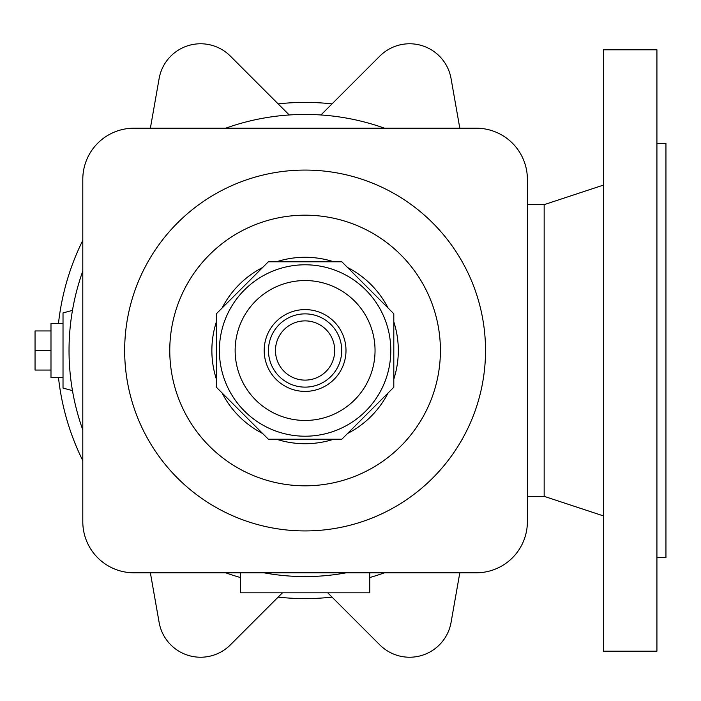 <?xml version="1.0" encoding="UTF-8"?>
<svg xmlns="http://www.w3.org/2000/svg" width="701" height="701" viewBox="0 0 701 701"><rect width="100%" height="100%" fill="white"/><g stroke="black" fill="none" stroke-linecap="round" stroke-linejoin="round"><path stroke-width="1.05" d="M240.434 572.796L240.434 592.818L369.742 592.818L369.742 572.796M58.481 323.433A248.093 248.093 0 0 1 82.797 240.347M278.131 103.879A248.093 248.093 0 0 1 332.055 103.879M263.909 572.796A226.081 226.081 0 0 0 346.276 572.796M384.525 572.796A236.062 236.062 0 0 1 369.742 577.536A236.062 236.062 0 0 0 384.525 572.796M240.434 577.536A236.062 236.062 0 0 1 225.661 572.796M82.797 429.932A236.062 236.062 0 0 1 82.797 271.068M150.373 128.204L159.127 78.565A42.104 42.104 0 0 1 230.357 56.098L289.224 114.973A236.062 236.062 0 0 0 225.661 128.204A236.062 236.062 0 0 1 384.525 128.204M72.466 310.377L63.02 312.909L63.02 388.091L72.466 390.623M527.389 496.343L544.16 496.343L544.16 204.657L603.403 185.108M603.403 651.211L603.403 49.789L656.925 49.789L656.925 651.211L603.403 651.211M656.925 557.54L665.95 557.54L665.95 143.46L656.925 143.46M332.055 597.121A248.093 248.093 0 0 1 278.131 597.121M82.797 460.653A248.093 248.093 0 0 1 58.481 377.567M327.744 592.818L379.828 644.902A42.104 42.104 0 0 0 451.058 622.435L459.812 572.796M459.812 128.204L451.058 78.565A42.104 42.104 0 0 0 379.828 56.098L320.962 114.973M150.373 572.796L159.127 622.435A42.104 42.104 0 0 0 230.357 644.902L282.442 592.818M527.389 179.325A51.12 51.12 0 0 0 476.268 128.204L133.917 128.204A51.12 51.12 0 0 0 82.797 179.325L82.797 521.675A51.12 51.12 0 0 0 133.917 572.796L476.268 572.796A51.12 51.12 0 0 0 527.389 521.675L527.389 179.325M485.521 350.5A180.429 180.429 0 0 0 305.093 170.071A180.429 180.429 0 0 0 124.664 350.5A180.429 180.429 0 0 0 305.093 530.929A180.429 180.429 0 0 0 485.521 350.5A180.429 180.429 0 0 1 305.093 530.929A180.429 180.429 0 0 1 124.664 350.5M216.381 321.847A93.224 93.224 0 0 0 216.381 379.153M222.103 392.963A93.224 93.224 0 0 0 262.621 433.49M276.439 439.212A93.224 93.224 0 0 0 333.746 439.212M347.556 433.49A93.224 93.224 0 0 0 388.082 392.963M393.804 379.153A93.224 93.224 0 0 0 393.804 321.847M388.082 308.037A93.224 93.224 0 0 0 347.556 267.51M333.746 261.788A93.224 93.224 0 0 0 276.439 261.788M262.621 267.51A93.224 93.224 0 0 0 222.103 308.037M393.804 387.241L393.804 313.759L341.834 261.788L268.352 261.788L216.381 313.759L216.381 387.241L268.352 439.212L341.834 439.212L393.804 387.241M219.387 350.5A85.706 85.706 0 0 0 305.093 436.206A85.706 85.706 0 0 0 390.799 350.5A85.706 85.706 0 0 0 305.093 264.794A85.706 85.706 0 0 0 219.387 350.5M268.465 350.5A36.627 36.627 0 0 0 305.093 387.127A36.627 36.627 0 0 0 341.72 350.5A36.627 36.627 0 0 0 305.093 313.873A36.627 36.627 0 0 0 268.465 350.5M275.475 350.5A29.617 29.617 0 0 0 305.093 380.117A29.617 29.617 0 0 0 334.71 350.5A29.617 29.617 0 0 0 305.093 320.883A29.617 29.617 0 0 0 275.475 350.5M63.02 377.567L50.989 377.567L50.989 323.433L63.02 323.433M50.989 350.5L35.05 350.5L35.05 370.049L50.989 370.049M50.989 330.951L35.05 330.951L35.05 350.5M440.412 350.5A135.319 135.319 0 0 0 305.093 215.181A135.319 135.319 0 0 0 169.773 350.5A135.319 135.319 0 0 0 305.093 485.819A135.319 135.319 0 0 0 440.412 350.5M235.142 350.5A69.951 69.951 0 0 0 305.093 420.451A69.951 69.951 0 0 0 375.044 350.5A69.951 69.951 0 0 0 305.093 280.549A69.951 69.951 0 0 0 235.142 350.5M264.189 350.5A40.903 40.903 0 0 0 305.093 391.403A40.903 40.903 0 0 0 345.996 350.5A40.903 40.903 0 0 0 305.093 309.597A40.903 40.903 0 0 0 264.189 350.5M527.389 204.657L544.16 204.657M544.16 496.343L603.403 515.892"/></g></svg>
